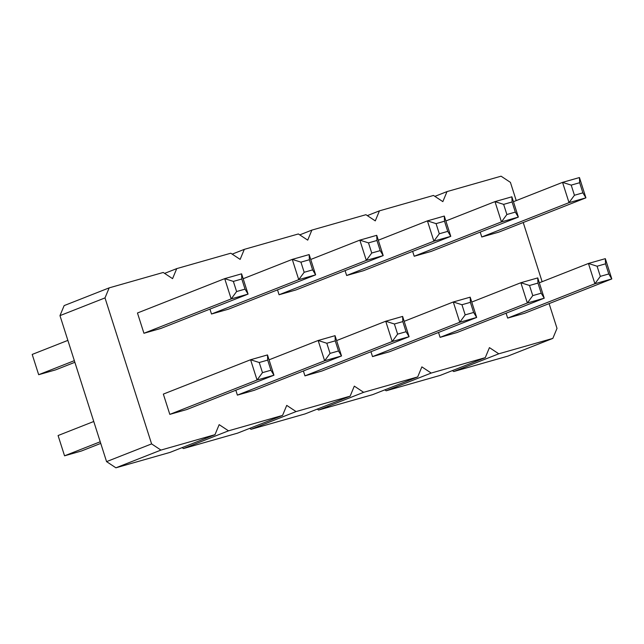 <?xml version="1.0" encoding="UTF-8"?>
<svg xmlns="http://www.w3.org/2000/svg" width="644" height="644" viewBox="0 0 644 644"><rect width="100%" height="100%" fill="white"/><g stroke="black" fill="none" stroke-linecap="round" stroke-linejoin="round"><path stroke-width="0.97" d="M516.23 200.598L510.418 182.373L501.072 176.19L447.017 191.59L442.847 201.628L433.501 195.446L379.445 210.846L375.283 220.884L365.937 214.702L311.881 230.101L307.711 240.14L298.365 233.957L244.309 249.357L240.14 259.395L230.793 253.213L176.738 268.612L172.568 278.651L163.23 272.468L109.174 287.868L105.004 297.906L151.598 443.901L160.944 450.084L214.991 434.676L219.161 424.646L228.507 430.828L282.563 415.42L286.733 405.39L296.079 411.572L350.135 396.165L354.305 386.134L363.651 392.317L417.706 376.909L421.868 366.879L431.214 373.061L485.27 357.653L489.44 347.623L498.786 353.806L552.842 338.398L557.012 328.368L549.107 303.614M542.119 281.702L523.226 222.51M434.893 196.364L447.017 191.59M109.174 287.868L64.142 305.602L59.973 315.632L106.566 461.627L115.912 467.81L169.968 452.41L214.991 434.676M182.083 447.636L183.476 448.554L237.531 433.154L282.563 415.42M249.655 428.381L251.047 429.298L305.103 413.899L350.135 396.165M317.226 409.125L318.619 410.043L372.675 394.643L417.706 376.909M384.798 389.87L386.183 390.787L440.238 375.388L485.27 357.653M452.362 370.614L453.754 371.532L507.81 356.132L552.842 338.398M267.485 354.933L250.588 359.746L163.343 394.096L169.815 414.374L186.704 409.56L273.958 375.211L270.931 370.236L262.478 372.643L257.061 380.024L273.958 375.211L267.485 354.933L267.695 360.101L270.931 370.236M237.386 395.118L324.632 360.769L341.521 355.955L254.275 390.304L237.386 395.118L235.825 390.224M143.934 333.27L137.462 312.992L224.708 278.643L231.18 298.921L248.069 294.107L245.042 289.132L236.598 291.539L231.18 298.921L143.934 333.27L160.823 328.456L248.069 294.107L241.597 273.829L241.806 278.997L245.042 289.132M211.498 314.014L298.744 279.665L315.641 274.851L228.395 309.201L211.498 314.014L209.936 309.12M277.508 289.864L279.069 294.759L295.958 289.945L383.204 255.596L380.185 250.621L376.949 240.478L376.74 235.318L383.204 255.596L366.315 260.409L371.733 253.028L380.185 250.621M303.388 370.968L304.95 375.863L321.847 371.049L409.093 336.699L406.066 331.724L402.83 321.589L402.621 316.421L409.093 336.699L392.204 341.513L397.622 334.131L406.066 331.724M370.96 351.713L372.522 356.607L389.411 351.793L476.665 317.444L473.638 312.469L465.185 314.876L459.768 322.258L476.665 317.444L470.192 297.166L470.402 302.334L473.638 312.469M345.079 270.609L346.641 275.503L363.53 270.689L450.776 236.34L447.749 231.365L439.305 233.772L433.887 241.154L450.776 236.34L444.304 216.062L444.513 221.222L447.749 231.365M506.095 313.201L507.657 318.096L524.554 313.282L611.8 278.933L608.773 273.958L600.329 276.365L594.911 283.746L611.8 278.933L605.328 258.655L605.537 263.823L608.773 273.958M481.776 236.992L569.022 202.643L585.919 197.829L498.665 232.178L481.776 236.992L480.215 232.098M414.205 256.248L501.451 221.898L518.348 217.084L431.102 251.434L414.205 256.248L412.643 251.353M440.094 337.351L527.339 303.002L544.228 298.188L456.982 332.537L440.094 337.351L438.532 332.457M453.754 371.532L498.786 353.806M367.33 215.619L379.445 210.846M386.183 390.787L431.214 373.061M299.758 234.875L311.881 230.101M318.619 410.043L363.651 392.317M232.186 254.13L244.309 249.357M251.047 429.298L296.079 411.572M164.614 273.386L176.738 268.612M183.476 448.554L228.507 430.828M59.973 315.632L105.004 297.906M115.912 467.81L160.944 450.084M106.566 461.627L151.598 443.901M93.758 421.49L58.081 435.537L64.553 455.815L100.231 441.768M64.553 455.815L81.45 451.001L100.746 443.402M67.87 340.386L32.2 354.433L38.672 374.703L74.342 360.664M38.672 374.703L55.561 369.889L74.865 362.298M169.815 414.374L257.061 380.024L250.588 359.746L259.242 362.508L267.695 360.101M269.047 359.827L318.16 340.491L324.632 360.769L330.05 353.387L338.494 350.98L341.521 355.955L335.049 335.677L335.258 340.845L338.494 350.98M330.05 353.387L326.814 343.252L318.16 340.491L335.049 335.677M236.598 291.539L233.361 281.404L224.708 278.643L241.597 273.829M243.158 278.723L292.271 259.387L298.744 279.665L304.169 272.283L312.614 269.876L315.641 274.851L309.168 254.573L309.378 259.741L312.614 269.876M304.169 272.283L300.933 262.148L292.271 259.387L309.168 254.573M310.73 259.468L359.843 240.132L376.74 235.318M279.069 294.759L366.315 260.409L359.843 240.132L368.497 242.885L376.949 240.478M336.611 340.571L385.732 321.235L402.621 316.421M304.95 375.863L392.204 341.513L385.732 321.235L394.386 323.996L402.83 321.589M372.522 356.607L459.768 322.258L453.296 301.98L470.192 297.166M404.182 321.316L453.296 301.98L461.957 304.741L470.402 302.334M346.641 275.503L433.887 241.154L427.415 220.876L444.304 216.062M378.302 240.212L427.415 220.876L436.069 223.629L444.513 221.222M507.657 318.096L594.911 283.746L588.439 263.468L605.328 258.655M539.318 282.805L588.439 263.468L597.093 266.23L605.537 263.823M513.437 201.701L562.55 182.365L569.022 202.643L574.44 195.261L582.892 192.854L585.919 197.829L579.447 177.551L579.656 182.711L582.892 192.854M574.44 195.261L571.204 185.118L562.55 182.365L579.447 177.551M445.865 220.956L494.986 201.62L501.451 221.898L506.876 214.516L515.321 212.109L518.348 217.084L511.875 196.806L512.085 201.966L515.321 212.109M506.876 214.516L503.64 204.373L494.986 201.62L511.875 196.806M471.754 302.06L520.867 282.724L527.339 303.002L532.757 295.62L541.202 293.213L544.228 298.188L537.756 277.91L537.965 283.078L541.202 293.213M532.757 295.62L529.521 285.485L520.867 282.724L537.756 277.91M259.242 362.508L262.478 372.643M326.814 343.252L335.258 340.845M233.361 281.404L241.806 278.997M300.933 262.148L309.378 259.741M368.497 242.885L371.733 253.028M394.386 323.996L397.622 334.131M461.957 304.741L465.185 314.876M436.069 223.629L439.305 233.772M597.093 266.23L600.329 276.365M571.204 185.118L579.656 182.711M503.64 204.373L512.085 201.966M529.521 285.485L537.965 283.078"/></g></svg>
